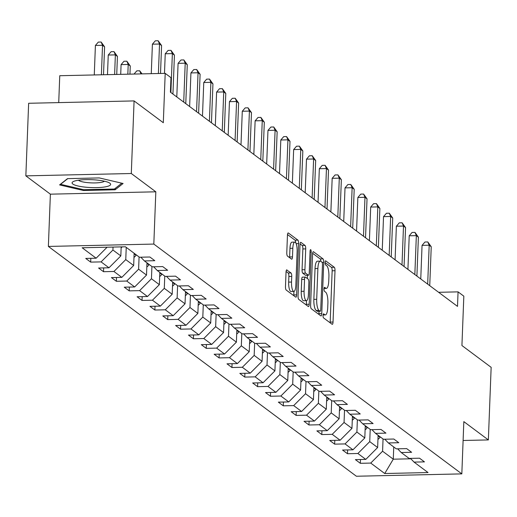 <?xml version="1.0" encoding="UTF-8"?>
<svg xmlns="http://www.w3.org/2000/svg" width="517" height="517" viewBox="0 0 517 517"><rect width="100%" height="100%" fill="white"/><g stroke="black" fill="none" stroke-linecap="round" stroke-linejoin="round"><path stroke-width="0.78" d="M323.041 315.46A2.042 0.569 88.7 0 0 323.526 317.877L332.114 324.282A2.915 0.814 88.7 0 0 332.289 324.346A2.915 0.814 88.7 0 0 333.032 322.033L335.003 270.734A2.915 0.814 88.7 0 0 334.305 267.283L325.716 260.878A2.042 0.569 88.7 0 0 325.594 260.833A2.042 0.569 88.7 0 0 325.077 262.449A2.042 0.569 88.7 0 0 325.568 264.866L326.679 265.699A9.325 2.604 88.7 0 1 328.909 276.744L328.747 281.022A9.325 2.604 88.7 0 1 326.369 288.415A9.325 2.604 88.7 0 1 325.813 288.215L324.702 287.381A2.042 0.569 88.7 0 0 324.579 287.336A2.042 0.569 88.7 0 0 324.056 288.958A2.042 0.569 88.7 0 0 324.547 291.375L325.658 292.202A9.325 2.604 88.7 0 1 327.894 303.253L327.726 307.525A9.325 2.604 88.7 0 1 325.355 314.918A9.325 2.604 88.7 0 1 324.792 314.717L323.681 313.89A2.042 0.569 88.7 0 0 323.558 313.845A2.042 0.569 88.7 0 0 323.041 315.46M286.954 269.919A2.915 0.814 88.7 0 0 286.78 269.855A2.915 0.814 88.7 0 0 286.037 272.168L285.481 286.56A2.915 0.814 88.7 0 0 286.179 290.011L295.718 297.126A2.915 0.814 88.7 0 0 295.892 297.191A2.915 0.814 88.7 0 0 296.635 294.877L298.606 243.578A2.915 0.814 88.7 0 0 297.908 240.127L288.37 233.012A2.915 0.814 88.7 0 0 288.195 232.947A2.915 0.814 88.7 0 0 287.452 235.261L286.786 252.645A2.915 0.814 88.7 0 0 287.484 256.096L291.562 259.14A2.915 0.814 88.7 0 0 291.737 259.204A2.915 0.814 88.7 0 0 292.48 256.897L292.816 248.27A7.794 2.171 88.7 0 1 294.8 242.092A7.794 2.171 88.7 0 1 297.133 251.501L295.84 285.274A7.794 2.171 88.7 0 1 293.85 291.452A7.794 2.171 88.7 0 1 291.517 282.049L291.73 276.421A2.915 0.814 88.7 0 0 291.032 272.963L286.605 269.926M463.109 440.484L488.358 439.922L491.15 367.328L461.927 345.53L463.827 296.17L458.062 291.866L457.506 306.387L170.403 92.175L170.965 77.66L165.201 73.362L59.752 75.721L58.725 102.605M131.299 173.512L25.85 175.864L50.382 194.166L155.824 191.807L131.299 173.512L134.084 100.918L163.307 122.723L165.201 73.362M155.824 191.807L153.82 244.076L461.823 473.882L356.381 476.241L48.372 246.435L153.82 244.076M488.358 439.922L463.833 421.62L461.823 473.882M310.607 305.308A2.915 0.814 88.7 0 0 311.312 308.759L320.844 315.874A2.915 0.814 88.7 0 0 321.018 315.939A2.915 0.814 88.7 0 0 321.761 313.625L323.732 262.326A2.915 0.814 88.7 0 0 323.035 258.875L313.496 251.76A2.915 0.814 88.7 0 0 313.321 251.695A2.915 0.814 88.7 0 0 312.578 254.009L310.607 305.308M308.281 306.497L298.748 299.388A2.915 0.814 88.7 0 1 298.044 295.931L300.015 244.631A2.915 0.814 88.7 0 1 300.758 242.324A2.915 0.814 88.7 0 1 300.933 242.389L305.017 245.433A2.915 0.814 88.7 0 1 305.715 248.884L304.914 269.687A2.915 0.814 88.7 0 0 305.612 273.144L308.319 275.16A2.915 0.814 88.7 0 0 308.494 275.225A2.915 0.814 88.7 0 0 309.237 272.911L310.071 251.256A2.042 0.569 88.7 0 1 310.588 249.633A2.042 0.569 88.7 0 1 311.202 252.096L309.198 304.255A2.915 0.814 88.7 0 1 308.455 306.562A2.915 0.814 88.7 0 1 308.281 306.497M25.85 175.864L28.642 103.277L134.084 100.918M90.682 262.119L101.08 261.886L108.984 267.787L98.585 268.019L103.523 271.703L113.921 271.47L121.825 277.364L111.42 277.597L116.364 281.28L126.762 281.048L134.666 286.948L124.261 287.181L129.205 290.864L139.603 290.632L147.507 296.525L137.102 296.758L142.039 300.442L152.444 300.209L160.348 306.109L149.943 306.342L154.88 310.026L165.285 309.793L173.189 315.687L162.784 315.919L167.721 319.603L178.126 319.37L186.03 325.271L175.625 325.503L180.562 329.187L190.967 328.954L198.871 334.848L188.466 335.081L193.403 338.764L203.808 338.532L211.712 344.425L201.307 344.658L206.244 348.348L216.649 348.115L224.546 354.009L214.148 354.242L219.085 357.926L229.49 357.693L237.387 363.587L226.989 363.819L231.926 367.509L242.331 367.277L250.228 373.171L239.83 373.403L244.767 377.087L255.172 376.854L263.069 382.748L252.671 382.981L257.608 386.671L268.006 386.438L275.91 392.332L265.512 392.565L270.449 396.248L280.847 396.016L288.751 401.909L278.346 402.142L283.29 405.826L293.688 405.593L301.592 411.493L291.187 411.726L296.131 415.409L306.529 415.177L314.433 421.071L304.028 421.303L308.972 424.987L319.37 424.754L327.274 430.655L316.869 430.887L321.807 434.571L332.211 434.338L340.115 440.232L329.71 440.465L334.648 444.148L345.052 443.916L352.956 449.816L342.551 450.048L347.489 453.732L357.893 453.499L365.797 459.393L355.392 459.626L360.33 463.31L370.734 463.077L384.726 473.52L428.044 472.551L414.052 462.108L424.457 461.875L419.513 458.191L409.115 458.424L401.211 452.53L411.616 452.297L406.672 448.614L396.274 448.846L388.37 442.946L398.775 442.714L393.831 439.03L383.433 439.263L375.529 433.369L385.934 433.136L380.997 429.453L370.592 429.685L362.688 423.785L373.093 423.559L368.156 419.869L357.751 420.101L349.847 414.207L360.252 413.975L355.315 410.291L344.91 410.524L337.006 404.63L347.411 404.397L342.474 400.707L332.069 400.94L324.165 395.046L334.57 394.814L329.633 391.13L319.228 391.363L311.331 385.469L321.729 385.236L316.792 381.546L306.387 381.779L298.49 375.885L308.888 375.652L303.951 371.969L293.546 372.201L285.649 366.307L296.047 366.075L291.11 362.391L280.705 362.624L272.808 356.724L283.206 356.491L278.269 352.807L267.871 353.04L259.967 347.146L270.365 346.913L265.428 343.23L255.03 343.462L247.126 337.562L257.531 337.33L252.587 333.646L242.189 333.879L234.285 327.985L244.69 327.752L239.746 324.069L229.348 324.301L221.444 318.401L231.849 318.168L226.905 314.485L216.507 314.717L208.603 308.823L219.008 308.591L214.07 304.907L203.666 305.14L195.762 299.24L206.167 299.007L201.229 295.323L190.825 295.556L182.921 289.662L193.326 289.43L188.388 285.746L177.984 285.979L170.08 280.078L180.485 279.846L175.547 276.162L165.143 276.395L157.239 270.501L167.644 270.268L162.706 266.585L152.302 266.817L144.405 260.923L154.803 260.691L149.865 257.001L139.461 257.233L125.469 246.796L82.151 247.766L96.143 258.203L85.744 258.435L90.682 262.119L90.824 258.326M121.178 246.893L120.829 255.915L112.926 250.021L113.042 247.074M112.926 250.021L101.08 261.886M120.829 255.915L108.984 267.787M144.405 260.923L140.818 257.207M134.142 253.265L133.67 265.499L125.767 259.599L126.238 247.372M125.767 259.599L113.921 271.47M133.67 265.499L121.825 277.364M157.239 270.501L153.659 266.785M146.983 262.843L146.511 275.076L138.608 269.183L139.079 256.949M138.608 269.183L126.762 281.048M146.511 275.076L134.666 286.948M170.08 280.078L166.5 276.369M159.824 272.427L159.352 284.654L151.449 278.76L151.92 266.533M151.449 278.76L139.603 290.632M159.352 284.654L147.507 296.525M182.921 289.662L179.341 285.946M172.665 282.004L172.193 294.238L164.29 288.344L164.761 276.11M164.29 288.344L152.444 300.209M172.193 294.238L160.348 306.109M195.762 299.24L192.182 295.53M185.5 291.588L185.034 303.815L177.131 297.921L177.602 285.688M177.131 297.921L165.285 309.793M185.034 303.815L173.189 315.687M208.603 308.823L205.023 305.108M198.341 301.165L197.875 313.399L189.972 307.505L190.443 295.272M189.972 307.505L178.126 319.37M197.875 313.399L186.03 325.271M221.444 318.401L217.864 314.685M211.182 310.749L210.716 322.976L202.813 317.083L203.284 304.849M202.813 317.083L190.967 328.954M210.716 322.976L198.871 334.848M234.285 327.985L230.705 324.269M224.023 320.327L223.557 332.56L215.654 326.666L216.125 314.433M215.654 326.666L203.808 338.532M223.557 332.56L211.712 344.425M247.126 337.562L243.546 333.846M236.864 329.911L236.392 342.138L228.495 336.244L228.96 324.01M228.495 336.244L216.649 348.115M236.392 342.138L224.546 354.009M259.967 347.146L256.38 343.43M249.705 339.488L249.233 351.722L241.336 345.821L241.801 333.594M241.336 345.821L229.49 357.693M249.233 351.722L237.387 363.587M272.808 356.724L269.221 353.008M262.546 349.072L262.074 361.299L254.177 355.405L254.642 343.172M254.177 355.405L242.331 367.277M262.074 361.299L250.228 373.171M285.649 366.307L282.062 362.591M275.387 358.649L274.915 370.883L267.018 364.983L267.483 352.756M267.018 364.983L255.172 376.854M274.915 370.883L263.069 382.748M298.49 375.885L294.903 372.169M288.228 368.233L287.756 380.46L279.852 374.567L280.324 362.333M279.852 374.567L268.006 386.438M287.756 380.46L275.91 392.332M311.331 385.469L307.744 381.753M301.068 377.811L300.597 390.044L292.693 384.144L293.165 371.917M292.693 384.144L280.847 396.016M300.597 390.044L288.751 401.909M324.165 395.046L320.585 391.33M313.909 387.388L313.438 399.622L305.534 393.728L306.006 381.494M305.534 393.728L293.688 405.593M313.438 399.622L301.592 411.493M337.006 404.63L333.426 400.914M326.75 396.972L326.279 409.206L318.375 403.305L318.847 391.078M318.375 403.305L306.529 415.177M326.279 409.206L314.433 421.071M349.847 414.207L346.267 410.492M339.591 406.549L339.12 418.783L331.216 412.889L331.688 400.656M331.216 412.889L319.37 424.754M339.12 418.783L327.274 430.655M362.688 423.785L359.108 420.075M352.426 416.133L351.961 428.367L344.057 422.467L344.529 410.239M344.057 422.467L332.211 434.338M351.961 428.367L340.115 440.232M375.529 433.369L371.949 429.653M365.267 425.711L364.802 437.944L356.898 432.05L357.37 419.817M356.898 432.05L345.052 443.916M364.802 437.944L352.956 449.816M388.37 442.946L384.79 439.237M378.108 435.295L377.643 447.522L369.739 441.628L370.211 429.401M369.739 441.628L357.893 453.499M377.643 447.522L365.797 459.393M401.211 452.53L397.631 448.814M393.747 446.959L393.282 459.193L382.58 451.212L383.052 438.978M382.58 451.212L370.734 463.077M410.86 458.799L393.282 459.193L384.726 473.52M414.052 462.108L410.472 458.398M50.382 194.166L48.372 246.435M458.062 291.866L438.629 292.305M107.122 247.204L96.143 258.203M360.478 459.51L360.33 463.31M347.637 449.932L347.489 453.732M334.796 440.355L334.648 444.148M321.955 430.771L321.807 434.571M309.114 421.193L308.972 424.987M296.273 411.61L296.131 415.409M283.432 402.032L283.29 405.826M270.591 392.448L270.449 396.248M257.75 382.871L257.608 386.671M244.909 373.287L244.767 377.087M232.075 363.709L231.926 367.509M219.234 354.126L219.085 357.926M206.393 344.548L206.244 348.348M193.552 334.964L193.403 338.764M180.711 325.387L180.562 329.187M167.87 315.803L167.721 319.603M155.029 306.226L154.88 310.026M142.188 296.648L142.039 300.442M129.347 287.064L129.205 290.864M116.506 277.487L116.364 281.28M103.665 267.903L103.523 271.703M67.514 178.636L59.578 184.918L83.399 190.489L115.155 189.778L123.085 183.496L99.264 177.926L67.514 178.636M115.207 188.414L115.155 189.778M83.431 189.655L83.399 190.489M330.124 322.802A2.915 0.814 88.7 0 0 330.182 322.097L332.153 270.798A2.915 0.814 88.7 0 0 331.455 267.347L325.07 262.584M320.87 261.363A2.915 0.814 88.7 0 0 320.185 258.939L312.636 253.304M318.853 314.394A2.915 0.814 88.7 0 0 318.911 313.69L319.002 311.292M320.107 311.221A2.042 0.569 88.7 0 0 320.23 311.266A2.042 0.569 88.7 0 0 320.747 309.651L322.479 264.614A2.042 0.569 88.7 0 0 321.988 262.197L320.818 261.324A9.325 2.604 88.7 0 0 320.262 261.124A9.325 2.604 88.7 0 0 317.884 268.517L316.701 299.298A9.325 2.604 88.7 0 0 318.937 310.349L320.107 311.221L317.257 311.286A2.042 0.569 88.7 0 0 317.38 311.331A2.042 0.569 88.7 0 0 317.503 311.279M320.262 261.124L317.412 261.188A9.325 2.604 88.7 0 0 315.034 268.582L317.884 268.517M317.257 311.286L316.087 310.413A9.325 2.604 88.7 0 1 313.851 299.362L315.034 268.582M300.073 243.934L302.167 245.491L305.017 245.433M305.818 275.218A2.915 0.814 88.7 0 1 305.644 275.29A2.915 0.814 88.7 0 1 305.469 275.225L302.762 273.202A2.915 0.814 88.7 0 1 302.064 269.751L302.865 248.948A2.915 0.814 88.7 0 0 302.167 245.491M307.466 275.244L307.337 278.534M306.484 300.674L306.348 304.319L309.198 304.255M304.086 291.278A7.794 2.171 88.7 0 0 306.419 300.681A7.794 2.171 88.7 0 0 308.41 294.503L308.862 282.605A2.915 0.814 88.7 0 0 308.164 279.148L305.457 277.131A2.915 0.814 88.7 0 0 305.282 277.067A2.915 0.814 88.7 0 0 304.545 279.38L304.086 291.278L301.237 291.342A7.794 2.171 88.7 0 0 303.569 300.745L306.419 300.681M302.607 277.196A2.915 0.814 88.7 0 0 302.432 277.131A2.915 0.814 88.7 0 0 301.695 279.445L304.545 279.38M301.237 291.342L301.695 279.445M306.29 305.017A2.915 0.814 88.7 0 0 306.348 304.319M293.85 291.452L291 291.517A7.794 2.171 88.7 0 1 288.667 282.108L288.88 276.479A2.915 0.814 88.7 0 0 288.182 273.028L286.088 271.464M294.8 242.092L291.95 242.156A7.794 2.171 88.7 0 0 289.966 248.334L292.816 248.27M289.578 257.66A2.915 0.814 88.7 0 0 289.63 256.955L289.966 248.334M295.75 242.828A2.915 0.814 88.7 0 0 295.058 240.192L287.51 234.556M293.727 295.646A2.915 0.814 88.7 0 0 293.785 294.942L293.914 291.446M377.953 439.405A7.865 7.38 -53.3 0 0 380.034 437.266L380.273 436.91M378.056 436.658A7.865 7.38 -53.3 0 0 378.47 436.102L378.709 435.741M427.682 284.137L429.181 245.213L431.236 246.751L429.743 285.668M420.76 278.973L422.053 245.375L429.181 245.213L427.805 241.95L431.236 246.751M422.053 245.375L424.955 242.014L427.805 241.95M72.832 184.039A19.297 3.949 -177.8 0 0 96.705 187.619A19.297 3.949 -177.8 0 0 109.875 183.212A19.297 3.949 -177.8 0 0 109.384 182.889A19.297 3.949 -177.8 0 0 91.503 179.683A19.297 3.949 -177.8 0 0 73.433 181.506A19.297 3.949 -177.8 0 0 72.832 184.039M78.506 180.207A13.209 2.701 -177.8 0 0 78.804 180.472A13.209 2.701 -177.8 0 0 92.02 182.908A13.209 2.701 -177.8 0 0 104.421 181.202M121.799 183.192L114.431 189.022L83.664 189.713L60.586 184.317L67.766 178.63M365.112 429.827A7.865 7.38 -53.3 0 0 367.193 427.688L367.432 427.326M365.215 427.074A7.865 7.38 -53.3 0 0 365.629 426.519L365.868 426.163M352.271 420.243A7.865 7.38 -53.3 0 0 354.352 418.104L354.591 417.749M352.374 417.497A7.865 7.38 -53.3 0 0 352.788 416.941L353.027 416.579M414.841 274.553L416.34 235.636L418.395 237.174L416.902 276.091M407.926 269.389L409.212 235.797L416.34 235.636L414.964 232.372L418.395 237.174M409.212 235.797L412.114 232.43L414.964 232.372M402 264.975L403.499 226.052L405.554 227.59L404.061 266.507M395.085 259.812L396.371 226.213L403.499 226.052L402.123 222.788L405.554 227.59M396.371 226.213L399.273 222.853L402.123 222.788M339.43 410.666A7.865 7.38 -53.3 0 0 341.511 408.527L341.75 408.165M339.533 407.919A7.865 7.38 -53.3 0 0 339.947 407.357L340.186 407.002M326.589 401.082A7.865 7.38 -53.3 0 0 328.67 398.943L328.909 398.588M326.699 398.336A7.865 7.38 -53.3 0 0 327.106 397.78L327.345 397.418M313.748 391.505A7.865 7.38 -53.3 0 0 315.829 389.366L316.068 389.004M313.858 388.758A7.865 7.38 -53.3 0 0 314.265 388.196L314.504 387.84M389.165 255.392L390.658 216.474L392.713 218.012L391.22 256.93M382.244 250.228L383.53 216.636L390.658 216.474L389.282 213.211L392.713 218.012M383.53 216.636L386.432 213.269L389.282 213.211M376.324 245.814L377.817 206.897L379.872 208.429L378.379 247.346M369.403 240.651L370.689 207.052L377.817 206.897L376.441 203.627L379.872 208.429M370.689 207.052L373.591 203.692L376.441 203.627M363.483 236.23L364.976 197.313L367.031 198.851L365.538 237.768M356.562 231.067L357.854 197.475L364.976 197.313L363.6 194.049L367.031 198.851M357.854 197.475L360.75 194.114L363.6 194.049M350.642 226.653L352.135 187.736L354.197 189.267L352.697 228.184M343.721 221.489L345.013 187.891L352.135 187.736L350.759 184.466L354.197 189.267M345.013 187.891L347.909 184.53L350.759 184.466M337.801 217.069L339.294 178.152L341.356 179.69L339.856 218.607M330.88 211.905L332.173 178.313L339.294 178.152L337.918 174.888L341.356 179.69M332.173 178.313L335.068 174.953L337.918 174.888M324.96 207.491L326.453 168.574L328.515 170.106L327.015 209.03M318.039 202.328L319.332 168.729L326.453 168.574L325.077 165.304L328.515 170.106M319.332 168.729L322.227 165.369L325.077 165.304M312.119 197.914L313.612 158.99L315.674 160.529L314.174 199.446M305.198 192.751L306.491 159.152L313.612 158.99L312.242 155.727L315.674 160.529M306.491 159.152L309.392 155.791L312.242 155.727M299.278 188.33L300.771 149.413L302.833 150.945L301.333 189.868M292.357 183.167L293.65 149.568L300.771 149.413L299.401 146.143L302.833 150.945M293.65 149.568L296.551 146.208L299.401 146.143M286.437 178.753L287.93 139.829L289.992 141.367L288.499 180.284M279.516 173.589L280.809 139.991L287.93 139.829L286.56 136.566L289.992 141.367M280.809 139.991L283.71 136.63L286.56 136.566M273.596 169.169L275.096 130.252L277.151 131.783L275.658 170.707M266.675 164.005L267.968 130.407L275.096 130.252L273.719 126.982L277.151 131.783M267.968 130.407L270.869 127.046L273.719 126.982M260.755 159.591L262.255 120.668L264.31 122.206L262.817 161.123M253.834 154.428L255.127 120.829L262.255 120.668L260.878 117.404L264.31 122.206M255.127 120.829L258.028 117.469L260.878 117.404M247.914 150.008L249.414 111.09L251.469 112.622L249.976 151.546M241 144.844L242.286 111.245L249.414 111.09L248.037 107.82L251.469 112.622M242.286 111.245L245.187 107.885L248.037 107.82M235.073 140.43L236.573 101.506L238.628 103.045L237.135 141.962M228.159 135.267L229.445 101.668L236.573 101.506L235.196 98.243L238.628 103.045M229.445 101.668L232.346 98.308L235.196 98.243M222.239 130.846L223.732 91.929L225.787 93.461L224.294 132.384M215.318 125.683L216.604 92.091L223.732 91.929L222.355 88.659L225.787 93.461M216.604 92.091L219.505 88.724L222.355 88.659M209.398 121.269L210.891 82.345L212.946 83.883L211.453 122.8M202.477 116.105L203.763 82.507L210.891 82.345L209.514 79.082L212.946 83.883M203.763 82.507L206.664 79.146L209.514 79.082M196.557 111.685L198.05 72.768L200.105 74.306L198.612 113.223M189.636 106.521L190.928 72.929L198.05 72.768L196.673 69.504L200.105 74.306M190.928 72.929L193.823 69.562L196.673 69.504M183.716 102.108L185.209 63.184L187.27 64.722L185.771 103.639M176.795 96.944L178.087 63.345L185.209 63.184L183.832 59.92L187.27 64.722M178.087 63.345L180.982 59.985L183.832 59.92M170.875 92.524L172.368 53.606L174.429 55.145L172.93 94.062M164.49 73.375L165.246 53.768L172.368 53.606L170.991 50.343L174.429 55.145M165.246 53.768L168.141 50.401L170.991 50.343M300.907 381.921A7.865 7.38 -53.3 0 0 302.988 379.782L303.233 379.426M301.017 379.174A7.865 7.38 -53.3 0 0 301.424 378.618L301.67 378.257M288.066 372.343A7.865 7.38 -53.3 0 0 290.147 370.204L290.392 369.842M288.176 369.597A7.865 7.38 -53.3 0 0 288.583 369.035L288.829 368.679M275.231 362.76A7.865 7.38 -53.3 0 0 277.306 360.627L277.551 360.265M275.335 360.013A7.865 7.38 -53.3 0 0 275.742 359.457L275.988 359.095M262.39 353.182A7.865 7.38 -53.3 0 0 264.465 351.043L264.71 350.681M262.494 350.436A7.865 7.38 -53.3 0 0 262.901 349.88L263.147 349.518M249.549 343.598A7.865 7.38 -53.3 0 0 251.624 341.466L251.869 341.104M249.653 340.852A7.865 7.38 -53.3 0 0 250.06 340.296L250.306 339.934M236.708 334.021A7.865 7.38 -53.3 0 0 238.783 331.882L239.028 331.52M236.812 331.274A7.865 7.38 -53.3 0 0 237.219 330.718L237.465 330.357M223.867 324.437A7.865 7.38 -53.3 0 0 225.942 322.304L226.188 321.942M223.971 321.69A7.865 7.38 -53.3 0 0 224.378 321.135L224.624 320.773M211.026 314.859A7.865 7.38 -53.3 0 0 213.107 312.72L213.347 312.358M211.13 312.113A7.865 7.38 -53.3 0 0 211.543 311.557L211.783 311.195M198.185 305.282A7.865 7.38 -53.3 0 0 200.266 303.143L200.506 302.781M198.289 302.529A7.865 7.38 -53.3 0 0 198.702 301.973L198.942 301.611M185.345 295.698A7.865 7.38 -53.3 0 0 187.425 293.559L187.665 293.204M185.448 292.952A7.865 7.38 -53.3 0 0 185.862 292.396L186.101 292.034M172.504 286.121A7.865 7.38 -53.3 0 0 174.584 283.982L174.824 283.62M172.607 283.368A7.865 7.38 -53.3 0 0 173.021 282.812L173.26 282.45M159.663 276.537A7.865 7.38 -53.3 0 0 161.743 274.398L161.983 274.042M159.772 273.79A7.865 7.38 -53.3 0 0 160.18 273.235L160.419 272.873M146.822 266.959A7.865 7.38 -53.3 0 0 148.902 264.82L149.142 264.458M146.931 264.213A7.865 7.38 -53.3 0 0 147.339 263.651L147.578 263.295M134.052 74.054L136.824 70.842L139.674 70.777L142.052 73.879M140.992 73.899L139.674 70.777M133.981 257.376A7.865 7.38 -53.3 0 0 136.061 255.236L136.301 254.881M129.954 74.151L130.271 65.995L128.21 64.463L121.088 64.619L120.713 74.358M134.09 254.629A7.865 7.38 -53.3 0 0 134.498 254.073L134.737 253.711M121.088 64.619L123.983 61.258L126.833 61.193L128.21 64.463L127.835 74.196M126.833 61.193L130.271 65.995M121.14 247.798A7.865 7.38 -53.3 0 0 122.232 246.868M116.739 74.442L117.43 56.418L115.369 54.88L108.247 55.041L107.491 74.648M108.247 55.041L111.149 51.681L113.999 51.616L115.369 54.88L114.619 74.493M113.999 51.616L117.43 56.418M103.516 74.739L104.589 46.834L102.528 45.302L95.406 45.457L94.275 74.946M95.406 45.457L98.308 42.097L101.158 42.032L102.528 45.302L101.397 74.784M101.158 42.032L104.589 46.834M158.396 73.511L159.527 44.029L161.588 45.561L160.516 73.466M151.268 73.672L152.405 44.184L159.527 44.029L158.15 40.759L161.588 45.561M152.405 44.184L155.3 40.824L158.15 40.759M323.106 314.756L324.792 314.717M324.127 288.247L325.813 288.215M331.455 267.347L334.305 267.283M332.153 270.798L335.003 270.734M330.182 322.097L333.032 322.033M313.153 251.766L313.496 251.76M320.185 258.939L323.035 258.875M322.123 262.365L323.732 262.326M318.911 313.69L321.761 313.625M313.851 299.362L316.701 299.298M316.087 310.413L318.937 310.349M300.59 242.395L300.933 242.389M302.865 248.948L305.715 248.884M302.064 269.751L304.914 269.687M302.762 273.202L305.612 273.144M305.469 275.225L308.319 275.16M310.038 252.122L311.202 252.096M288.182 273.028L291.032 272.963M288.88 276.479L291.73 276.421M288.667 282.108L291.517 282.049M289.63 256.955L292.48 256.897M288.027 233.018L288.37 233.012M295.058 240.192L297.908 240.127M296.144 243.636L298.606 243.578M293.785 294.942L296.635 294.877M378.47 436.102L380.034 437.266M365.629 426.519L367.193 427.688M352.788 416.941L354.352 418.104M339.947 407.357L341.511 408.527M327.106 397.78L328.67 398.943M314.265 388.196L315.829 389.366M301.424 378.618L302.988 379.782M288.583 369.035L290.147 370.204M275.742 359.457L277.306 360.627M262.901 349.88L264.465 351.043M250.06 340.296L251.624 341.466M237.219 330.718L238.783 331.882M224.378 321.135L225.942 322.304M211.543 311.557L213.107 312.72M198.702 301.973L200.266 303.143M185.862 292.396L187.425 293.559M173.021 282.812L174.584 283.982M160.18 273.235L161.743 274.398M147.339 263.651L148.902 264.82M134.498 254.073L136.061 255.236M323.08 314.969L325.355 314.918M324.094 288.467L326.369 288.415M317.38 311.331L320.23 311.266M305.644 275.29L308.494 275.225M302.432 277.131L305.282 277.067"/></g></svg>
